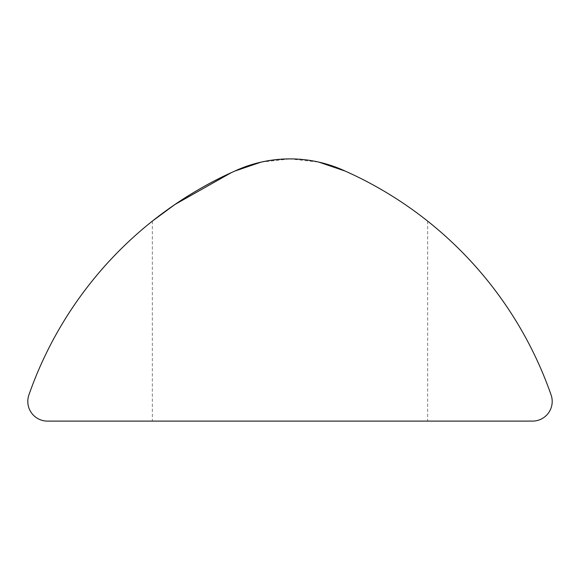 <?xml version="1.0" encoding="UTF-8"?>
<svg xmlns="http://www.w3.org/2000/svg" width="580" height="580" viewBox="0 0 580 580"><rect width="100%" height="100%" fill="white"/><g stroke="black" fill="none" stroke-linecap="round" stroke-linejoin="round"><path stroke-width="0.43" stroke-dasharray="2.9 2.17" d="M261.13 162.117L290 158.898C309.872 159.087 328.273 163.147 345.18 171.078C392.298 191.683 427.366 220.987 427.656 221.132L427.656 421.102L152.344 421.102L427.656 421.102M152.344 221.132L152.344 421.102M289.986 158.898A131.036 131.036 0 0 0 234.82 171.078A383.46 383.46 0 0 0 29 394.675A19.662 19.662 0 0 0 47.466 421.102L532.534 421.102A19.662 19.662 0 0 0 551 394.675A383.46 383.46 0 0 0 345.18 171.078A131.036 131.036 0 0 0 289.986 158.898L318.869 162.117M427.656 221.132C427.503 221.103 392.45 191.755 345.18 171.078"/><path stroke-width="0.87" d="M289.986 158.898A131.036 131.036 0 0 1 345.18 171.078A383.46 383.46 0 0 1 551 394.675A19.662 19.662 0 0 1 532.534 421.102L47.466 421.102A19.662 19.662 0 0 1 29 394.675A383.46 383.46 0 0 1 234.82 171.078A131.036 131.036 0 0 1 289.986 158.898C270.128 159.087 251.727 163.147 234.82 171.078L261.13 162.117M234.82 171.078C187.702 191.683 152.634 220.987 152.344 221.132L174.87 204.53L231.21 172.709M345.18 171.078L318.869 162.117"/></g></svg>
